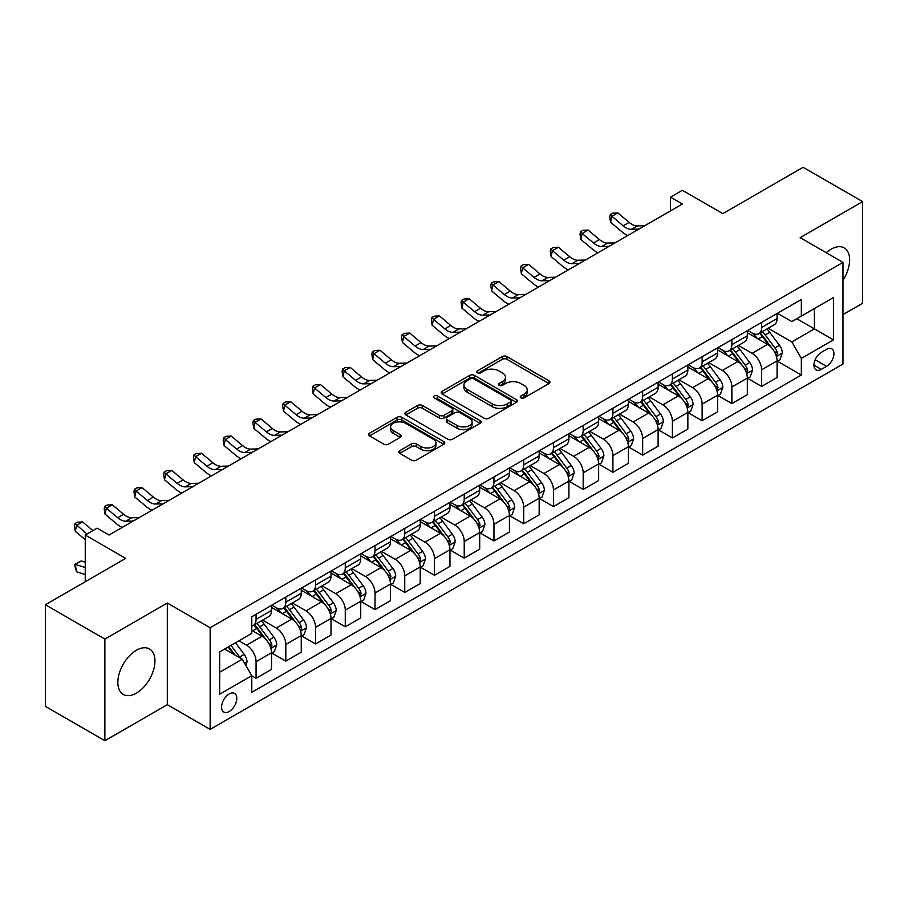 <?xml version="1.0" encoding="UTF-8"?>
<svg xmlns="http://www.w3.org/2000/svg" width="908" height="908" viewBox="0 0 908 908"><rect width="100%" height="100%" fill="white"/><g stroke="black" fill="none" stroke-linecap="round" stroke-linejoin="round"><path stroke-width="1.36" d="M520.92 397.863A2.315 1.339 0 0 0 524.188 397.863L549 383.539A3.303 1.907 0 0 0 549.964 382.189A3.303 1.907 0 0 0 549 380.838L506.97 356.572A3.303 1.907 0 0 0 502.294 356.572L477.483 370.895A2.315 1.339 0 0 0 476.802 371.837A2.315 1.339 0 0 0 477.483 372.791A2.315 1.339 0 0 0 480.752 372.791L483.964 370.929A10.567 6.106 0 0 1 498.912 370.929L502.408 372.95A10.567 6.106 0 0 1 505.506 377.263A10.567 6.106 0 0 1 502.408 381.587L499.196 383.437A2.315 1.339 0 0 0 498.526 384.379A2.315 1.339 0 0 0 499.196 385.321A2.315 1.339 0 0 0 502.464 385.321L505.677 383.471A10.567 6.106 0 0 1 520.625 383.471L524.132 385.491A10.567 6.106 0 0 1 527.219 389.804A10.567 6.106 0 0 1 524.132 394.117L520.92 395.979A2.315 1.339 0 0 0 520.239 396.921A2.315 1.339 0 0 0 520.92 397.863L520.92 395.979M136.393 693.133A26.241 15.152 120 0 0 153.543 670.002A26.241 15.152 120 0 0 149.525 648.982A26.241 15.152 120 0 0 136.393 650.276A26.241 15.152 120 0 0 119.254 673.407A26.241 15.152 120 0 0 123.272 694.427A26.241 15.152 120 0 0 136.393 693.133M842.976 280.209A26.241 15.152 120 0 0 844.202 247.907A26.241 15.152 120 0 0 831.081 249.212A26.241 15.152 120 0 0 826.246 252.73M229.179 711.531A10.771 6.22 120 0 0 236.216 702.054A10.771 6.22 120 0 0 234.559 693.417A10.771 6.22 120 0 0 229.179 693.95A10.771 6.22 120 0 0 222.142 703.439A10.771 6.22 120 0 0 223.799 712.065A10.771 6.22 120 0 0 229.179 711.531M399.781 450.674A3.303 1.907 0 0 0 398.816 452.025A3.303 1.907 0 0 0 399.781 453.376L411.574 460.186A3.303 1.907 0 0 0 416.239 460.186L443.796 444.273A3.303 1.907 0 0 0 444.761 442.922A3.303 1.907 0 0 0 443.796 441.583L401.767 417.305A3.303 1.907 0 0 0 397.091 417.305L369.545 433.218A3.303 1.907 0 0 0 368.569 434.569A3.303 1.907 0 0 0 369.545 435.919L383.789 444.137A3.303 1.907 0 0 0 388.454 444.137L400.246 437.327A3.303 1.907 0 0 0 401.211 435.988A3.303 1.907 0 0 0 400.246 434.637L393.187 430.551A8.83 5.096 0 0 1 390.599 426.953A8.83 5.096 0 0 1 396.047 422.243A8.83 5.096 0 0 1 405.672 423.344L433.343 439.324A8.83 5.096 0 0 1 435.931 442.922A8.83 5.096 0 0 1 430.483 447.633A8.83 5.096 0 0 1 420.858 446.532L416.239 443.864A3.303 1.907 0 0 0 411.574 443.864L399.781 450.674L399.781 453.376L411.574 446.611L411.574 443.864M842.976 314.588L862.6 303.261L862.6 201.61L803.126 167.276L722.836 213.63L682.385 190.283L670.49 197.149L682.385 204.016L109.039 535.039L97.145 528.172L85.25 535.039L85.25 581.733M104.874 639.084L104.874 740.724L167.322 704.665L167.322 603.025L104.874 639.084L45.4 604.739L125.69 558.386L85.25 535.039M167.322 603.025L210.145 627.746L842.976 262.389L842.976 364.04L210.145 729.396L210.145 627.746M862.6 201.61L800.152 237.669L842.976 262.389M484.202 418.259A3.303 1.907 0 0 0 488.867 418.259L516.425 402.346A3.303 1.907 0 0 0 517.39 400.995A3.303 1.907 0 0 0 516.425 399.645L474.385 375.379A3.303 1.907 0 0 0 469.72 375.379L442.162 391.291A3.303 1.907 0 0 0 441.197 392.642A3.303 1.907 0 0 0 442.162 393.981L484.202 418.259M435.034 398.362A2.315 1.339 0 0 1 437.372 398.691L437.372 395.945L480.105 420.608A3.303 1.907 0 0 1 481.081 421.959A3.303 1.907 0 0 1 480.105 423.31L452.559 439.222A3.303 1.907 0 0 1 447.882 439.222L405.853 414.956L417.646 408.191L417.646 405.445L405.853 412.255A3.303 1.907 0 0 0 404.889 413.605A3.303 1.907 0 0 0 405.853 414.956L405.853 412.255M417.646 408.191A3.303 1.907 0 0 1 422.311 408.191L422.311 405.445A3.303 1.907 0 0 0 417.646 405.445M422.311 405.445L439.359 415.285A3.303 1.907 0 0 0 444.035 415.285L451.855 410.768A3.303 1.907 0 0 0 452.82 409.417A3.303 1.907 0 0 0 451.855 408.078L434.103 397.829A2.315 1.339 0 0 1 433.434 396.887A2.315 1.339 0 0 1 434.853 395.65A2.315 1.339 0 0 1 437.372 395.945M104.874 740.724L45.4 706.39L45.4 604.739M826.552 349.342L821.32 352.361A10.431 6.027 120 0 0 814.51 361.554A10.431 6.027 120 0 0 816.11 369.908A10.431 6.027 120 0 0 821.32 369.397L826.552 366.367A10.431 6.027 120 0 0 833.374 357.173A10.431 6.027 120 0 0 831.773 348.82A10.431 6.027 120 0 0 826.552 349.342M777.43 313.283L791.821 321.591L801.344 316.098L801.344 299.481L251.777 616.759L251.777 633.387L219.668 651.921L219.668 694.234L251.777 675.688L251.777 692.305L801.344 375.027L801.344 358.399L791.821 341.919L768.168 328.265M801.344 316.098L833.453 297.552L833.453 339.864L801.344 358.399M167.322 704.665L210.145 729.396M670.49 197.149L670.49 210.883M796.815 318.708L814.419 328.878L814.419 308.538L833.453 297.552M791.821 341.919L814.419 328.878L833.453 339.864M219.668 672.249L242.266 659.208L224.662 649.038M251.777 675.824L256.067 678.299L256.067 661.682A13.461 7.775 -120 0 0 246.545 645.191L238.929 640.798M256.067 678.299L271.526 669.366L271.526 652.75A13.461 7.775 -120 0 0 262.015 636.27L251.777 630.356M271.889 653.09L285.804 661.126L285.804 644.51A13.461 7.775 -120 0 0 276.282 628.03L262.628 620.141M285.804 661.126L301.263 652.205L301.263 635.577A13.461 7.775 -120 0 0 291.752 619.097L271.526 607.418M301.626 635.929L315.541 643.954L315.541 627.337A13.461 7.775 -120 0 0 306.019 610.857L292.365 602.969M315.541 643.954L331 635.033L331 618.416A13.461 7.775 -120 0 0 321.489 601.925L301.263 590.257M331.363 618.757L345.278 626.792L345.278 610.165A13.461 7.775 -120 0 0 335.767 593.684L322.102 585.796M345.278 626.792L360.737 617.86L360.737 601.244A13.461 7.775 -120 0 0 351.226 584.763L331 573.084M361.1 601.584L375.015 609.62L375.015 593.003A13.461 7.775 -120 0 0 365.504 576.523L351.839 568.635M375.015 609.62L390.474 600.699L390.474 584.071A13.461 7.775 -120 0 0 380.963 567.591L360.737 555.912M390.837 584.411L404.752 592.447L404.752 575.831A13.461 7.775 -120 0 0 395.241 559.351L381.576 551.462M404.752 592.447L420.222 583.526L420.222 566.898A13.461 7.775 -120 0 0 410.7 550.418L390.474 538.75M420.574 567.25L434.489 575.286L434.489 558.658A13.461 7.775 -120 0 0 424.978 542.178L411.313 534.29M434.489 575.286L449.959 566.354L449.959 549.737A13.461 7.775 -120 0 0 440.437 533.257L420.222 521.578M450.311 550.078L464.226 558.114L464.226 541.497A13.461 7.775 -120 0 0 454.715 525.017L441.05 517.117M464.226 558.114L479.696 549.181L479.696 532.565A13.461 7.775 -120 0 0 470.174 516.084L449.959 504.405M480.048 532.905L493.963 540.941L493.963 524.325A13.461 7.775 -120 0 0 484.452 507.844L470.787 499.956M493.963 540.941L509.433 532.02L509.433 515.392A13.461 7.775 -120 0 0 499.911 498.912L479.696 487.244M509.785 515.744L523.7 523.78L523.7 507.152A13.461 7.775 -120 0 0 514.189 490.672L500.524 482.784M523.7 523.78L539.17 514.847L539.17 498.231A13.461 7.775 -120 0 0 529.659 481.751L509.433 470.072M539.522 498.571L553.449 506.607L553.449 489.991A13.461 7.775 -120 0 0 543.926 473.499L530.261 465.611M553.449 506.607L568.907 497.675L568.907 481.058A13.461 7.775 -120 0 0 559.396 464.578L539.17 452.899M569.259 481.399L583.186 489.435L583.186 472.818A13.461 7.775 -120 0 0 573.663 456.338L559.998 448.45M583.186 489.435L598.644 480.514L598.644 463.886A13.461 7.775 -120 0 0 589.133 447.406L568.907 435.738M599.008 464.238L612.923 472.274L612.923 455.646A13.461 7.775 -120 0 0 603.4 439.166L589.735 431.277M612.923 472.274L628.381 463.341L628.381 446.725A13.461 7.775 -120 0 0 618.87 430.233L598.644 418.565M628.745 447.065L642.66 455.101L642.66 438.485A13.461 7.775 -120 0 0 633.137 421.993L619.483 414.105M642.66 455.101L658.118 446.169L658.118 429.552A13.461 7.775 -120 0 0 648.607 413.072L628.381 401.393M658.482 429.893L672.397 437.928L672.397 421.312A13.461 7.775 -120 0 0 662.874 404.832L649.22 396.944M672.397 437.928L687.855 429.007L687.855 412.38A13.461 7.775 -120 0 0 678.344 395.899L658.118 384.22M688.219 412.731L702.134 420.756L702.134 404.139A13.461 7.775 -120 0 0 692.622 387.659L678.957 379.771M702.134 420.756L717.592 411.835L717.592 395.218A13.461 7.775 -120 0 0 708.081 378.727L687.855 367.059M717.956 395.559L731.871 403.595L731.871 386.967A13.461 7.775 -120 0 0 722.359 370.487L708.694 362.598M731.871 403.595L747.341 394.662L747.341 378.046A13.461 7.775 -120 0 0 737.818 361.566L717.592 349.886M747.693 378.386L761.608 386.422L761.608 369.806A13.461 7.775 -120 0 0 752.096 353.326L738.431 345.437M761.608 386.422L777.078 377.49L777.078 360.873A13.461 7.775 -120 0 0 767.555 344.393L747.341 332.714M747.693 330.455L752.096 332.998A13.461 7.775 -120 0 0 758.827 333.656A13.461 7.775 -120 0 0 761.608 327.493L761.608 322.419M717.956 347.616L722.359 350.159A13.461 7.775 -120 0 0 729.09 350.829A13.461 7.775 -120 0 0 731.871 344.665L731.871 339.581M688.219 364.789L692.622 367.331A13.461 7.775 -120 0 0 699.342 368.001A13.461 7.775 -120 0 0 702.134 361.838L702.134 356.753M658.482 381.962L662.874 384.504A13.461 7.775 -120 0 0 669.605 385.162A13.461 7.775 -120 0 0 672.397 379.011L672.397 373.926M628.745 399.123L633.137 401.665A13.461 7.775 -120 0 0 639.868 402.335A13.461 7.775 -120 0 0 642.66 396.172L642.66 391.087M599.008 416.295L603.4 418.838A13.461 7.775 -120 0 0 610.131 419.507A13.461 7.775 -120 0 0 612.923 413.344L612.923 408.26M569.259 433.468L573.663 436.01A13.461 7.775 -120 0 0 580.394 436.669A13.461 7.775 -120 0 0 583.186 430.517L583.186 425.432M539.522 450.629L543.926 453.171A13.461 7.775 -120 0 0 550.657 453.841A13.461 7.775 -120 0 0 553.449 447.678L553.449 442.605M509.785 467.802L514.189 470.344A13.461 7.775 -120 0 0 520.92 471.014A13.461 7.775 -120 0 0 523.7 464.851L523.7 459.766M480.048 484.974L484.452 487.517A13.461 7.775 -120 0 0 491.183 488.175A13.461 7.775 -120 0 0 493.963 482.023L493.963 476.938M450.311 502.147L454.715 504.678A13.461 7.775 -120 0 0 461.446 505.347A13.461 7.775 -120 0 0 464.226 499.184L464.226 494.111M420.574 519.308L424.978 521.85A13.461 7.775 -120 0 0 431.709 522.52A13.461 7.775 -120 0 0 434.489 516.357L434.489 511.272M390.837 536.48L395.241 539.023A13.461 7.775 -120 0 0 401.972 539.692A13.461 7.775 -120 0 0 404.752 533.529L404.752 528.445M361.1 553.653L365.504 556.195A13.461 7.775 -120 0 0 372.223 556.854A13.461 7.775 -120 0 0 375.015 550.691L375.015 545.617M331.363 570.814L335.767 573.357A13.461 7.775 -120 0 0 342.486 574.026A13.461 7.775 -120 0 0 345.278 567.863L345.278 562.778M301.626 587.987L306.019 590.529A13.461 7.775 -120 0 0 312.749 591.199A13.461 7.775 -120 0 0 315.541 585.036L315.541 579.951M271.889 605.159L276.282 607.702A13.461 7.775 -120 0 0 283.012 608.36A13.461 7.775 -120 0 0 285.804 602.208L285.804 597.124M777.43 361.214L801.344 375.027M758.827 333.656L774.286 324.735A13.461 7.775 -120 0 0 777.078 318.572L777.078 313.487M729.09 350.829L744.549 341.896A13.461 7.775 -120 0 0 747.341 335.744L747.341 330.66M699.342 368.001L714.812 359.069A13.461 7.775 -120 0 0 717.592 352.906L717.592 347.821M669.605 385.162L685.075 376.241A13.461 7.775 -120 0 0 687.855 370.078L687.855 364.993M639.868 402.335L655.338 393.402A13.461 7.775 -120 0 0 658.118 387.251L658.118 382.166M610.131 419.507L625.601 410.575A13.461 7.775 -120 0 0 628.381 404.412L628.381 399.338M580.394 436.669L595.864 427.747A13.461 7.775 -120 0 0 598.644 421.584L598.644 416.5M550.657 453.841L566.115 444.92A13.461 7.775 -120 0 0 568.907 438.757L568.907 433.672M520.92 471.014L536.378 462.081A13.461 7.775 -120 0 0 539.17 455.918L539.17 450.845M491.183 488.175L506.641 479.254A13.461 7.775 -120 0 0 509.433 473.091L509.433 468.006M461.446 505.347L476.904 496.426A13.461 7.775 -120 0 0 479.696 490.263L479.696 485.178M431.709 522.52L447.167 513.587A13.461 7.775 -120 0 0 449.959 507.424L449.959 502.351M401.972 539.692L417.43 530.76A13.461 7.775 -120 0 0 420.222 524.597L420.222 519.512M372.223 556.854L387.693 547.933A13.461 7.775 -120 0 0 390.474 541.77L390.474 536.685M342.486 574.026L357.956 565.094A13.461 7.775 -120 0 0 360.737 558.942L360.737 553.857M312.749 591.199L328.219 582.266A13.461 7.775 -120 0 0 331 576.103L331 571.019M283.012 608.36L298.482 599.439A13.461 7.775 -120 0 0 301.263 593.276L301.263 588.191M251.777 626.077A13.461 7.775 -120 0 0 253.275 625.533L268.745 616.6A13.461 7.775 -120 0 0 271.526 610.448L271.526 605.364M253.275 625.533A13.461 7.775 -120 0 0 256.067 619.37L256.067 614.285M242.266 659.208L251.777 675.688M521.839 398.192L524.132 396.864A10.567 6.106 0 0 0 527.219 392.551L527.219 389.804M505.506 377.263L505.506 380.021A10.567 6.106 0 0 1 502.408 384.334L500.126 385.65M548.954 383.562L506.97 359.318A3.303 1.907 0 0 0 502.294 359.318L478.403 373.109M516.38 402.369L474.385 378.125A3.303 1.907 0 0 0 469.72 378.125L442.207 394.015M510.58 401.938A2.315 1.339 0 0 0 511.261 400.995A2.315 1.339 0 0 0 510.58 400.053L473.692 378.75A2.315 1.339 0 0 0 470.423 378.75L467.03 380.702A10.567 6.106 0 0 0 463.943 385.015A10.567 6.106 0 0 0 467.03 389.339L492.25 403.89A10.567 6.106 0 0 0 507.197 403.89L510.58 401.938L510.58 404.684A2.315 1.339 0 0 0 511.261 403.742L511.261 400.995M463.943 385.015L463.943 387.773A10.567 6.106 0 0 0 467.03 392.086L467.03 389.339M510.58 404.684L507.197 406.648A10.567 6.106 0 0 1 492.25 406.648L467.03 392.086M422.311 408.191L439.359 418.032A3.303 1.907 0 0 0 444.035 418.032L451.855 413.515A3.303 1.907 0 0 0 452.82 412.175L452.82 409.417M437.372 398.691L480.071 423.332M457.053 425.5A8.83 5.096 0 0 0 466.678 426.601A8.83 5.096 0 0 0 472.126 421.891A8.83 5.096 0 0 0 469.538 418.293L459.8 412.663A3.303 1.907 0 0 0 455.124 412.663L447.304 417.181A3.303 1.907 0 0 0 446.339 418.52A3.303 1.907 0 0 0 447.304 419.871L457.053 425.5L457.053 428.247A8.83 5.096 0 0 0 466.678 429.348A8.83 5.096 0 0 0 472.126 424.638L472.126 421.891M446.339 418.52L446.339 421.267A3.303 1.907 0 0 0 447.304 422.617L447.304 419.871M457.053 428.247L447.304 422.617M435.931 442.922L435.931 445.669A8.83 5.096 0 0 1 430.483 450.379A8.83 5.096 0 0 1 420.858 449.278L416.239 446.611A3.303 1.907 0 0 0 411.574 446.611M390.599 426.953L390.599 429.7A8.83 5.096 0 0 0 393.187 433.298L393.187 430.551M400.201 437.361L393.187 433.298M443.751 444.296L401.767 420.052A3.303 1.907 0 0 0 397.091 420.052L369.579 435.942M777.078 361.429L779.927 359.772L782.31 352.906A8.921 5.153 -120 0 0 779.461 345.312L769.746 332.339A25.742 14.857 -120 0 0 766.931 328.98M757.261 338.446A25.742 14.857 -120 0 0 751.994 332.941M776.261 355.959L777.498 353.291A8.921 5.153 -120 0 0 774.944 347.923L765.217 334.95A25.742 14.857 -120 0 0 762.414 331.59M760.019 332.964A21.361 12.337 60 0 1 763.526 336.959L771.755 347.934M759.553 333.236A25.742 14.857 60 0 1 762.368 336.596L768.826 345.222M638.903 229.122L631.4 229.327A16.821 9.716 60 0 1 623.24 225.842L611.901 216.308L610.585 222.244L621.923 231.778A25.231 14.573 -120 0 0 627.769 235.547M644.85 225.695L637.348 225.899A16.821 9.716 60 0 1 629.187 222.403L617.849 212.881L611.901 216.308L610.278 214.526L612.65 213.153L617.849 212.881M610.585 222.244L609.745 216.898L610.278 214.526M747.341 378.591L750.19 376.945L752.573 370.078A8.921 5.153 -120 0 0 749.724 362.485L739.997 349.512A25.742 14.857 -120 0 0 737.194 346.141M727.524 355.618A25.742 14.857 -120 0 0 722.257 350.102M746.524 373.131L747.761 370.453A8.921 5.153 -120 0 0 745.207 365.095L735.48 352.122A25.742 14.857 -120 0 0 732.677 348.751M730.282 350.136A21.361 12.337 60 0 1 733.789 354.12L742.018 365.107M729.816 350.409A25.742 14.857 60 0 1 732.631 353.768L739.089 362.394M717.592 395.763L720.453 394.117L722.825 387.251A8.921 5.153 -120 0 0 719.987 379.658L710.26 366.673A25.742 14.857 -120 0 0 707.457 363.314M697.787 372.791A25.742 14.857 -120 0 0 692.52 367.275M716.787 390.304L718.012 387.625A8.921 5.153 -120 0 0 715.47 382.268L705.743 369.284A25.742 14.857 -120 0 0 702.94 365.924M700.545 367.309A21.361 12.337 60 0 1 704.052 371.293L712.269 382.279M700.079 367.57A25.742 14.857 60 0 1 702.894 370.941L709.352 379.567M687.855 412.936L690.716 411.279L693.088 404.412A8.921 5.153 -120 0 0 690.25 396.819L680.523 383.846A25.742 14.857 -120 0 0 677.72 380.486M668.05 389.952A25.742 14.857 -120 0 0 662.783 384.447M687.05 407.476L688.275 404.798A8.921 5.153 -120 0 0 685.722 399.429L676.006 386.456A25.742 14.857 -120 0 0 673.203 383.097M670.808 384.481A21.361 12.337 60 0 1 674.315 388.465L682.532 399.441M670.342 384.742A25.742 14.857 60 0 1 673.157 388.102L679.615 396.728M609.166 246.295L601.663 246.499A16.821 9.716 60 0 1 593.503 243.015L582.164 233.481L580.848 239.417L592.186 248.94A25.231 14.573 -120 0 0 598.031 252.719M615.113 242.856L607.611 243.06A16.821 9.716 60 0 1 599.45 239.576L588.112 230.042L582.164 233.481L580.541 231.699L582.913 230.326L588.112 230.042M580.848 239.417L580.008 234.071L580.541 231.699M579.429 263.456L571.927 263.672A16.821 9.716 60 0 1 563.766 260.176L552.427 250.653L551.111 256.578L562.449 266.112A25.231 14.573 -120 0 0 568.294 269.892M585.376 260.029L577.874 260.233A16.821 9.716 60 0 1 569.713 256.748L558.375 247.214L552.427 250.653L550.804 248.86L553.176 247.487L558.375 247.214M551.111 256.578L550.271 251.244L550.804 248.86M549.692 280.629L542.189 280.833A16.821 9.716 60 0 1 534.029 277.349L522.69 267.815L521.374 273.751L532.712 283.285A25.231 14.573 -120 0 0 538.558 287.064M555.639 277.201L548.137 277.405A16.821 9.716 60 0 1 539.976 273.921L528.638 264.387L522.69 267.815L521.067 266.033L523.439 264.659L528.638 264.387M521.374 273.751L520.534 268.405L521.067 266.033M658.118 430.097L660.979 428.451L663.351 421.584A8.921 5.153 -120 0 0 660.513 413.991L650.786 401.018A25.742 14.857 -120 0 0 647.983 397.659M638.313 407.125A25.742 14.857 -120 0 0 633.046 401.608M657.313 424.638L658.538 421.97A8.921 5.153 -120 0 0 655.985 416.602L646.269 403.629A25.742 14.857 -120 0 0 643.466 400.258M641.059 401.642A21.361 12.337 60 0 1 644.567 405.638L652.795 416.613M640.605 401.915A25.742 14.857 60 0 1 643.409 405.274L649.878 413.9M519.955 297.801L512.452 298.006A16.821 9.716 60 0 1 504.292 294.521L492.953 284.987L491.625 290.923L502.964 300.446A25.231 14.573 -120 0 0 508.821 304.225M525.902 294.362L518.4 294.578A16.821 9.716 60 0 1 510.239 291.082L498.901 281.559L492.953 284.987L491.319 283.205L493.702 281.832L498.901 281.559M491.625 290.923L490.797 285.577L491.319 283.205M628.381 447.269L631.242 445.624L633.614 438.757A8.921 5.153 -120 0 0 630.776 431.164L621.049 418.191A25.742 14.857 -120 0 0 618.246 414.82M608.576 424.297A25.742 14.857 -120 0 0 603.309 418.781M627.576 441.81L628.801 439.131A8.921 5.153 -120 0 0 626.248 433.774L616.532 420.79A25.742 14.857 -120 0 0 613.717 417.43M611.322 418.815A21.361 12.337 60 0 1 614.83 422.799L623.058 433.786M610.868 419.076A25.742 14.857 60 0 1 613.672 422.447L620.141 431.073M490.218 314.974L482.716 315.178A16.821 9.716 60 0 1 474.555 311.682L463.216 302.16L461.888 308.096L473.227 317.618A25.231 14.573 -120 0 0 479.084 321.398M496.165 311.535L488.663 311.739A16.821 9.716 60 0 1 480.502 308.255L469.164 298.721L463.216 302.16L461.582 300.378L463.965 299.004L469.164 298.721M461.888 308.096L461.06 302.75L461.582 300.378M598.644 464.442L601.505 462.796L603.877 455.918A8.921 5.153 -120 0 0 601.028 448.325L591.312 435.352A25.742 14.857 -120 0 0 588.509 431.992M578.839 441.47A25.742 14.857 -120 0 0 573.572 435.954M597.839 458.983L599.064 456.304A8.921 5.153 -120 0 0 596.511 450.935L586.795 437.962A25.742 14.857 -120 0 0 583.98 434.603M581.585 435.988A21.361 12.337 60 0 1 585.092 439.971L593.321 450.947M581.131 436.249A25.742 14.857 60 0 1 583.935 439.608L590.404 448.234M460.469 332.135L452.979 332.339A16.821 9.716 60 0 1 444.818 328.855L433.479 319.321L432.151 325.257L443.49 334.791A25.231 14.573 -120 0 0 449.346 338.571M466.417 328.707L458.926 328.912A16.821 9.716 60 0 1 450.765 325.427L439.427 315.893L433.479 319.321L431.845 317.539L434.228 316.166L439.427 315.893M432.151 325.257L431.323 319.911L431.845 317.539M568.907 481.603L571.768 479.957L574.14 473.091A8.921 5.153 -120 0 0 571.291 465.498L561.575 452.524A25.742 14.857 -120 0 0 558.76 449.165M549.102 458.631A25.742 14.857 -120 0 0 543.824 453.115M568.09 476.144L569.327 473.477A8.921 5.153 -120 0 0 566.774 468.108L557.058 455.135A25.742 14.857 -120 0 0 554.243 451.775M551.848 453.149A21.361 12.337 60 0 1 555.356 457.144L563.584 468.119M551.394 453.421A25.742 14.857 60 0 1 554.198 456.781L560.667 465.407M430.733 349.308L423.241 349.512A16.821 9.716 60 0 1 415.081 346.027L403.742 336.493L402.414 342.429L413.753 351.964A25.231 14.573 -120 0 0 419.598 355.732M436.68 345.869L429.189 346.084A16.821 9.716 60 0 1 421.028 342.588L409.69 333.066L403.742 336.493L402.108 334.712L404.491 333.338L409.69 333.066M402.414 342.429L401.586 337.084L402.108 334.712M539.17 498.776L542.019 497.13L544.403 490.263A8.921 5.153 -120 0 0 541.554 482.67L531.838 469.697A25.742 14.857 -120 0 0 529.024 466.326M519.365 475.803A25.742 14.857 -120 0 0 514.087 470.287M538.353 493.316L539.59 490.638A8.921 5.153 -120 0 0 537.037 485.281L527.321 472.308A25.742 14.857 -120 0 0 524.506 468.937M522.111 470.321A21.361 12.337 60 0 1 525.619 474.305L533.847 485.292M521.657 470.582A25.742 14.857 60 0 1 524.461 473.953L530.919 482.579M400.995 366.48L393.505 366.684A16.821 9.716 60 0 1 385.344 363.2L374.005 353.666L372.677 359.602L384.016 369.125A25.231 14.573 -120 0 0 389.861 372.904M406.943 363.041L399.452 363.245A16.821 9.716 60 0 1 391.291 359.761L379.953 350.227L374.005 353.666L372.371 351.884L374.754 350.511L379.953 350.227M372.677 359.602L371.849 354.256L372.371 351.884M509.433 515.948L512.282 514.303L514.666 507.424A8.921 5.153 -120 0 0 511.817 499.843L502.101 486.858A25.742 14.857 -120 0 0 499.286 483.499M489.628 492.976A25.742 14.857 -120 0 0 484.35 487.46M508.616 510.489L509.853 507.81A8.921 5.153 -120 0 0 507.3 502.453L497.584 489.469A25.742 14.857 -120 0 0 494.769 486.109M492.374 487.494A21.361 12.337 60 0 1 495.881 491.478L504.11 502.464M491.92 487.755A25.742 14.857 60 0 1 494.724 491.114L501.182 499.752M371.259 383.641L363.767 383.857A16.821 9.716 60 0 1 355.596 380.361L344.257 370.839L342.94 376.763L354.279 386.297A25.231 14.573 -120 0 0 360.124 390.077M377.206 380.214L369.715 380.418A16.821 9.716 60 0 1 361.543 376.934L350.204 367.399L344.257 370.839L342.634 369.045L345.017 367.672L350.204 367.399M342.94 376.763L342.1 371.417L342.634 369.045M479.696 533.121L482.545 531.464L484.929 524.597A8.921 5.153 -120 0 0 482.08 517.004L472.364 504.031A25.742 14.857 -120 0 0 469.549 500.671M459.879 510.137A25.742 14.857 -120 0 0 454.613 504.621M478.879 527.65L480.116 524.983A8.921 5.153 -120 0 0 477.563 519.614L467.836 506.641A25.742 14.857 -120 0 0 465.032 503.282M462.637 504.655A21.361 12.337 60 0 1 466.144 508.65L474.373 519.626M462.172 504.927A25.742 14.857 60 0 1 464.987 508.287L471.445 516.913M341.522 400.814L334.031 401.018A16.821 9.716 60 0 1 325.859 397.534L314.52 388L313.203 393.936L324.542 403.47A25.231 14.573 -120 0 0 330.387 407.238M347.469 397.375L339.978 397.591A16.821 9.716 60 0 1 331.806 394.095L320.467 384.572L314.52 388L312.897 386.218L315.28 384.844L320.467 384.572M313.203 393.936L312.363 388.59L312.897 386.218M449.959 550.282L452.808 548.636L455.192 541.77A8.921 5.153 -120 0 0 452.343 534.176L442.627 521.203A25.742 14.857 -120 0 0 439.812 517.832M430.142 527.31A25.742 14.857 -120 0 0 424.876 521.794M449.142 544.823L450.379 542.144A8.921 5.153 -120 0 0 447.826 536.787L438.099 523.814A25.742 14.857 -120 0 0 435.295 520.443M432.9 521.828A21.361 12.337 60 0 1 436.408 525.811L444.636 536.798M432.435 522.1A25.742 14.857 60 0 1 435.25 525.46L441.708 534.086M311.784 417.986L304.282 418.191A16.821 9.716 60 0 1 296.121 414.706L284.783 405.172L283.466 411.108L294.805 420.631A25.231 14.573 -120 0 0 300.65 424.411M317.732 414.547L310.23 414.752A16.821 9.716 60 0 1 302.069 411.267L290.73 401.733L284.783 405.172L283.16 403.39L285.532 402.017L290.73 401.733M283.466 411.108L282.626 405.762L283.16 403.39M420.222 567.455L423.071 565.809L425.455 558.942A8.921 5.153 -120 0 0 422.606 551.349L412.89 538.365A25.742 14.857 -120 0 0 410.076 535.005M400.405 544.482A25.742 14.857 -120 0 0 395.139 538.966M419.405 561.995L420.642 559.317A8.921 5.153 -120 0 0 418.089 553.959L408.362 540.975A25.742 14.857 -120 0 0 405.558 537.615M403.163 539A21.361 12.337 60 0 1 406.671 542.984L414.899 553.971M402.698 539.261A25.742 14.857 60 0 1 405.513 542.632L411.971 551.258M282.048 435.148L274.545 435.363A16.821 9.716 60 0 1 266.385 431.868L255.046 422.345L253.729 428.27L265.068 437.804A25.231 14.573 -120 0 0 270.913 441.583M287.995 431.72L280.493 431.924A16.821 9.716 60 0 1 272.332 428.44L260.993 418.906L255.046 422.345L253.423 420.552L255.795 419.178L260.993 418.906M253.729 428.27L252.889 422.935L253.423 420.552M390.474 584.627L393.334 582.97L395.718 576.103A8.921 5.153 -120 0 0 392.869 568.51L383.142 555.537A25.742 14.857 -120 0 0 380.339 552.178M370.668 561.643A25.742 14.857 -120 0 0 365.402 556.139M389.668 579.156L390.894 576.489A8.921 5.153 -120 0 0 388.352 571.121L378.625 558.148A25.742 14.857 -120 0 0 375.821 554.788M373.426 556.173A21.361 12.337 60 0 1 376.934 560.157L385.151 571.132M372.961 556.434A25.742 14.857 60 0 1 375.776 559.793L382.234 568.419M252.311 452.32L244.808 452.524A16.821 9.716 60 0 1 236.648 449.04L225.309 439.506L223.992 445.442L235.331 454.976A25.231 14.573 -120 0 0 241.176 458.744M258.258 448.892L250.756 449.097A16.821 9.716 60 0 1 242.595 445.601L231.256 436.078L225.309 439.506L223.686 437.724L226.058 436.351L231.256 436.078M223.992 445.442L223.152 440.096L223.686 437.724M360.737 601.788L363.597 600.143L365.969 593.276A8.921 5.153 -120 0 0 363.132 585.683L353.405 572.71A25.742 14.857 -120 0 0 350.601 569.339M340.931 578.816A25.742 14.857 -120 0 0 335.665 573.3M359.931 596.329L361.157 593.65A8.921 5.153 -120 0 0 358.615 588.293L348.888 575.32A25.742 14.857 -120 0 0 346.084 571.949M343.689 573.334A21.361 12.337 60 0 1 347.196 577.318L355.414 588.305M343.224 573.606A25.742 14.857 60 0 1 346.039 576.966L352.497 585.592M222.573 469.493L215.071 469.697A16.821 9.716 60 0 1 206.911 466.213L195.572 456.679L194.255 462.615L205.594 472.137A25.231 14.573 -120 0 0 211.439 475.917M228.521 466.054L221.019 466.258A16.821 9.716 60 0 1 212.858 462.774L201.519 453.24L195.572 456.679L193.949 454.897L196.321 453.523L201.519 453.24M194.255 462.615L193.415 457.269L193.949 454.897M331 618.961L333.86 617.315L336.232 610.448A8.921 5.153 -120 0 0 333.395 602.855L323.668 589.871A25.742 14.857 -120 0 0 320.864 586.511M311.194 595.989A25.742 14.857 -120 0 0 305.928 590.472M330.194 613.502L331.42 610.823A8.921 5.153 -120 0 0 328.866 605.466L319.151 592.481A25.742 14.857 -120 0 0 316.347 589.122M313.952 590.506A21.361 12.337 60 0 1 317.459 594.49L325.677 605.477M313.487 590.768A25.742 14.857 60 0 1 316.29 594.138L322.76 602.764M192.837 486.654L185.334 486.87A16.821 9.716 60 0 1 177.173 483.374L165.835 473.851L164.507 479.776L175.846 489.31A25.231 14.573 -120 0 0 181.702 493.089M198.784 483.226L191.282 483.431A16.821 9.716 60 0 1 183.121 479.946L171.782 470.412L165.835 473.851L164.212 472.058L166.584 470.685L171.782 470.412M164.507 479.776L163.678 474.441L164.212 472.058M301.263 636.133L304.123 634.476L306.495 627.61A8.921 5.153 -120 0 0 303.658 620.016L293.931 607.043A25.742 14.857 -120 0 0 291.127 603.684M281.457 613.161A25.742 14.857 -120 0 0 276.191 607.645M300.457 630.674L301.683 627.995A8.921 5.153 -120 0 0 299.129 622.627L289.414 609.654A25.742 14.857 -120 0 0 286.599 606.294M284.204 607.679A21.361 12.337 60 0 1 287.711 611.663L295.94 622.638M283.75 607.94A25.742 14.857 60 0 1 286.553 611.3L293.023 619.926M163.099 503.826L155.597 504.031A16.821 9.716 60 0 1 147.436 500.546L136.098 491.012L134.77 496.948L146.109 506.482A25.231 14.573 -120 0 0 151.965 510.262M169.047 500.399L161.545 500.603A16.821 9.716 60 0 1 153.384 497.119L142.045 487.585L136.098 491.012L134.463 489.23L136.847 487.857L142.045 487.585M134.77 496.948L133.941 491.603L134.463 489.23M271.526 653.295L274.386 651.649L276.758 644.782A8.921 5.153 -120 0 0 273.921 637.189L264.194 624.216A25.742 14.857 -120 0 0 261.391 620.856M270.72 647.835L271.946 645.168A8.921 5.153 -120 0 0 269.392 639.8L259.677 626.826A25.742 14.857 -120 0 0 256.862 623.455M254.467 624.84A21.361 12.337 60 0 1 257.974 628.835L266.203 639.811M254.013 625.113A25.742 14.857 60 0 1 256.816 628.472L263.286 637.098M133.363 520.999L125.86 521.203A16.821 9.716 60 0 1 117.7 517.719L106.361 508.185L105.033 514.121L116.372 523.655A25.231 14.573 -120 0 0 122.228 527.423M139.31 517.56L131.808 517.776A16.821 9.716 60 0 1 123.647 514.28L112.308 504.757L106.361 508.185L104.726 506.403L107.11 505.03L112.308 504.757M105.033 514.121L104.204 508.775L104.726 506.403M245.83 665.382L247.021 661.955A8.921 5.153 -120 0 0 244.173 654.362L235.501 642.785M240.472 658.164A8.921 5.153 -120 0 0 239.655 656.972L230.984 645.395M228.748 646.678L234.979 654.997M228.124 647.041L233.413 654.089M85.25 574.548L76.624 571.847L74.467 564.64L81.243 560.951L85.25 562.211M81.243 560.951L75.296 564.379L85.25 567.511M74.467 564.64L75.296 564.379L76.624 571.847M92.911 530.612L82.571 521.918L76.624 525.357L75.296 531.293L85.25 539.647M86.964 534.052L74.989 523.576L77.373 522.202L82.571 521.918M75.296 531.293L74.467 525.948L74.989 523.576M109.562 534.733L108.563 534.755M246.545 645.191L262.015 636.27M276.282 628.03L291.752 619.097M306.019 610.857L321.489 601.925M335.767 593.684L351.226 584.763M365.504 576.523L380.963 567.591M395.241 559.351L410.7 550.418M424.978 542.178L440.437 533.257M454.715 525.017L470.174 516.084M484.452 507.844L499.911 498.912M514.189 490.672L529.659 481.751M543.926 473.499L559.396 464.578M573.663 456.338L589.133 447.406M603.4 439.166L618.87 430.233M633.137 421.993L648.607 413.072M662.874 404.832L678.344 395.899M692.622 387.659L708.081 378.727M722.359 370.487L737.818 361.566M752.096 353.326L767.555 344.393M761.608 327.493L777.078 318.572M761.608 369.806L777.078 360.873M731.871 386.967L747.341 378.046M731.871 344.665L747.341 335.744M702.134 404.139L717.592 395.218M702.134 361.838L717.592 352.906M672.397 421.312L687.855 412.38M672.397 379.011L687.855 370.078M642.66 438.485L658.118 429.552M642.66 396.172L658.118 387.251M612.923 455.646L628.381 446.725M612.923 413.344L628.381 404.412M583.186 472.818L598.644 463.886M583.186 430.517L598.644 421.584M553.449 489.991L568.907 481.058M553.449 447.678L568.907 438.757M523.7 507.152L539.17 498.231M523.7 464.851L539.17 455.918M493.963 524.325L509.433 515.392M493.963 482.023L509.433 473.091M464.226 541.497L479.696 532.565M464.226 499.184L479.696 490.263M434.489 558.658L449.959 549.737M434.489 516.357L449.959 507.424M404.752 575.831L420.222 566.898M404.752 533.529L420.222 524.597M375.015 593.003L390.474 584.071M375.015 550.691L390.474 541.77M345.278 610.165L360.737 601.244M345.278 567.863L360.737 558.942M315.541 627.337L331 618.416M315.541 585.036L331 576.103M285.804 644.51L301.263 635.577M285.804 602.208L301.263 593.276M256.067 661.682L271.526 652.75M256.067 619.37L271.526 610.448M815.146 359.784L826.552 366.367M813.954 365.13L821.32 369.397M524.132 396.864L524.132 394.117M499.196 385.321L499.196 383.437M502.408 384.334L502.408 381.587M477.483 372.791L477.483 370.895M502.294 359.318L502.294 356.572M506.97 359.318L506.97 356.572M549 383.539L549 380.838M442.162 393.981L442.162 391.291M469.72 378.125L469.72 375.379M474.385 378.125L474.385 375.379M516.425 402.346L516.425 399.645M492.25 406.648L492.25 403.89M507.197 406.648L507.197 403.89M439.359 418.032L439.359 415.285M444.035 418.032L444.035 415.285M451.855 413.515L451.855 410.768M480.105 423.31L480.105 420.608M416.239 446.611L416.239 443.864M420.858 449.278L420.858 446.532M400.246 437.327L400.246 434.637M369.545 435.919L369.545 433.218M397.091 420.052L397.091 417.305M401.767 420.052L401.767 417.305M443.796 444.273L443.796 441.583M776.408 356.458L782.253 353.076M765.217 334.95L769.746 332.339M758.214 339.002L762.368 336.596M774.944 347.923L779.461 345.312M774.24 351.407L777.498 353.291M631.4 229.327L637.348 225.899M623.24 225.842L629.187 222.403M746.671 373.619L752.505 370.248M735.48 352.122L739.997 349.512M728.477 356.163L732.631 353.768M745.207 365.095L749.724 362.485M744.492 368.58L747.761 370.453M716.934 390.792L722.768 387.421M705.743 369.284L710.26 366.673M698.74 373.336L702.894 370.941M715.47 382.268L719.987 379.658M714.755 385.741L718.012 387.625M687.197 407.964L693.031 404.593M676.006 386.456L680.523 383.846M668.992 390.508L673.157 388.102M685.722 399.429L690.25 396.819M685.018 402.914L688.275 404.798M601.663 246.499L607.611 243.06M593.503 243.015L599.45 239.576M571.927 263.672L577.874 260.233M563.766 260.176L569.713 256.748M542.189 280.833L548.137 277.405M534.029 277.349L539.976 273.921M657.46 425.126L663.294 421.755M646.269 403.629L650.786 401.018M639.255 407.669L643.409 405.274M655.985 416.602L660.513 413.991M655.281 420.086L658.538 421.97M512.452 298.006L518.4 294.578M504.292 294.521L510.239 291.082M627.723 442.298L633.557 438.927M616.532 420.79L621.049 418.191M609.518 424.842L613.672 422.447M626.248 433.774L630.776 431.164M625.544 437.247L628.801 439.131M482.716 315.178L488.663 311.739M474.555 311.682L480.502 308.255M597.975 459.471L603.82 456.1M586.795 437.962L591.312 435.352M579.781 442.014L583.935 439.608M596.511 450.935L601.028 448.325M595.807 454.42L599.064 456.304M452.979 332.339L458.926 328.912M444.818 328.855L450.765 325.427M568.238 476.632L574.083 473.261M557.058 455.135L561.575 452.524M550.044 459.176L554.198 456.781M566.774 468.108L571.291 465.498M566.07 471.593L569.327 473.477M423.241 349.512L429.189 346.084M415.081 346.027L421.028 342.588M538.501 493.804L544.346 490.434M527.321 472.308L531.838 469.697M520.307 476.348L524.461 473.953M537.037 485.281L541.554 482.67M536.333 488.765L539.59 490.638M393.505 366.684L399.452 363.245M385.344 363.2L391.291 359.761M508.764 510.977L514.609 507.606M497.584 489.469L502.101 486.858M490.57 493.521L494.724 491.114M507.3 502.453L511.817 499.843M506.596 505.926L509.853 507.81M363.767 383.857L369.715 380.418M355.596 380.361L361.543 376.934M479.027 528.138L484.872 524.767M467.836 506.641L472.364 504.031M460.833 510.682L464.987 508.287M477.563 519.614L482.08 517.004M476.859 523.099L480.116 524.983M334.031 401.018L339.978 397.591M325.859 397.534L331.806 394.095M449.29 545.311L455.135 541.94M438.099 523.814L442.627 521.203M431.096 527.854L435.25 525.46M447.826 536.787L452.343 534.176M447.122 540.271L450.379 542.144M304.282 418.191L310.23 414.752M296.121 414.706L302.069 411.267M419.553 562.483L425.387 559.112M408.362 540.975L412.89 538.365M401.359 545.027L405.513 542.632M418.089 553.959L422.606 551.349M417.374 557.433L420.642 559.317M274.545 435.363L280.493 431.924M266.385 431.868L272.332 428.44M389.816 579.656L395.65 576.274M378.625 558.148L383.142 555.537M371.622 562.2L375.776 559.793M388.352 571.121L392.869 568.51M387.637 574.605L390.894 576.489M244.808 452.524L250.756 449.097M236.648 449.04L242.595 445.601M360.079 596.817L365.913 593.446M348.888 575.32L353.405 572.71M341.885 579.361L346.039 576.966M358.615 588.293L363.132 585.683M357.9 591.778L361.157 593.65M215.071 469.697L221.019 466.258M206.911 466.213L212.858 462.774M330.342 613.99L336.176 610.619M319.151 592.481L323.668 589.871M312.136 596.533L316.29 594.138M328.866 605.466L333.395 602.855M328.163 608.939L331.42 610.823M185.334 486.87L191.282 483.431M177.173 483.374L183.121 479.946M300.605 631.162L306.439 627.791M289.414 609.654L293.931 607.043M282.399 613.706L286.553 611.3M299.129 622.627L303.658 620.016M298.426 626.111L301.683 627.995M155.597 504.031L161.545 500.603M147.436 500.546L153.384 497.119M270.856 648.323L276.702 644.952M259.677 626.826L264.194 624.216M252.662 630.867L256.816 628.472M269.392 639.8L273.921 637.189M268.689 643.284L271.946 645.168M125.86 521.203L131.808 517.776M117.7 517.719L123.647 514.28M244.706 663.43L246.965 662.125M239.655 656.972L244.173 654.362"/></g></svg>
